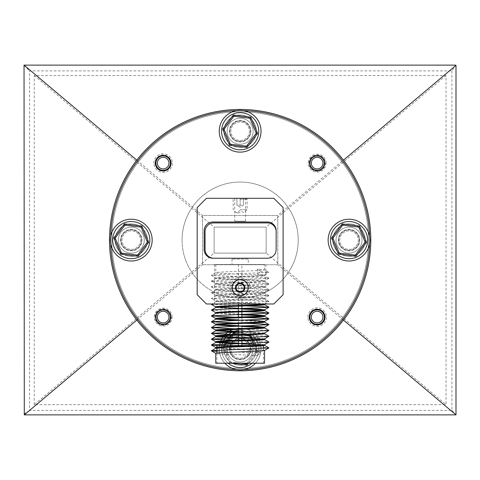 <?xml version="1.0" encoding="UTF-8"?>
<svg xmlns="http://www.w3.org/2000/svg" width="480" height="480" viewBox="0 0 480 480"><rect width="100%" height="100%" fill="white"/><g stroke="black" fill="none" stroke-linecap="round" stroke-linejoin="round"><path stroke-width="0.36" stroke-dasharray="2.4 1.8" d="M111.816 240.108A128.328 128.328 0 0 0 240.144 368.436A128.328 128.328 0 0 0 368.472 240.108A128.328 128.328 0 0 1 240.144 368.436A128.328 128.328 0 0 1 111.816 240.108A128.328 128.328 0 0 1 240.144 111.78A128.328 128.328 0 0 1 368.472 240.108A128.328 128.328 0 0 0 240.144 111.78A128.328 128.328 0 0 0 111.816 240.108M370.794 240.108A130.65 130.65 0 0 1 240.144 370.758A130.65 130.65 0 0 1 109.494 240.108A130.65 130.65 0 0 0 240.144 370.758A130.65 130.65 0 0 0 370.794 240.108A130.65 130.65 0 0 0 240.144 109.458A130.65 130.65 0 0 0 109.494 240.108A130.65 130.65 0 0 1 240.144 109.458A130.65 130.65 0 0 1 370.794 240.108M256.404 131.232A16.26 16.26 0 0 0 240.144 114.972A16.26 16.26 0 0 0 223.884 131.232A16.26 16.26 0 0 0 240.144 147.492A16.26 16.26 0 0 0 256.404 131.232A16.26 16.26 0 0 0 240.144 114.972A16.26 16.26 0 0 0 223.884 131.232A16.26 16.26 0 0 0 240.144 147.492A16.26 16.26 0 0 0 256.404 131.232M147.528 240.108A16.26 16.26 0 0 0 131.268 223.848A16.26 16.26 0 0 0 115.008 240.108A16.26 16.26 0 0 0 131.268 256.368A16.26 16.26 0 0 0 147.528 240.108A16.26 16.26 0 0 0 131.268 223.848A16.26 16.26 0 0 0 115.008 240.108A16.26 16.26 0 0 0 131.268 256.368A16.26 16.26 0 0 0 147.528 240.108M365.28 240.108A16.26 16.26 0 0 0 349.02 223.848A16.26 16.26 0 0 0 332.76 240.108A16.26 16.26 0 0 0 349.02 256.368A16.26 16.26 0 0 0 365.28 240.108A16.26 16.26 0 0 0 349.02 223.848A16.26 16.26 0 0 0 332.76 240.108A16.26 16.26 0 0 0 349.02 256.368A16.26 16.26 0 0 0 365.28 240.108M256.404 348.984A16.26 16.26 0 0 0 240.144 332.724A16.26 16.26 0 0 0 223.884 348.984A16.26 16.26 0 0 0 240.144 365.244A16.26 16.26 0 0 0 256.404 348.984A16.26 16.26 0 0 0 240.144 332.724A16.26 16.26 0 0 0 223.884 348.984A16.26 16.26 0 0 0 240.144 365.244A16.26 16.26 0 0 0 256.404 348.984M172.098 317.094A8.94 8.94 0 0 0 163.158 308.154A8.94 8.94 0 0 0 154.218 317.094A8.94 8.94 0 0 0 163.158 326.04A8.94 8.94 0 0 0 172.098 317.094M170.94 317.094A7.782 7.782 0 0 0 163.158 309.312A7.782 7.782 0 0 0 155.376 317.094A7.782 7.782 0 0 0 163.158 324.876A7.782 7.782 0 0 0 170.94 317.094A7.782 7.782 0 0 0 163.158 309.312A7.782 7.782 0 0 0 155.376 317.094A7.782 7.782 0 0 0 163.158 324.876A7.782 7.782 0 0 0 170.94 317.094M326.076 163.122A8.94 8.94 0 0 0 317.13 154.182A8.94 8.94 0 0 0 308.19 163.122A8.94 8.94 0 0 0 317.13 172.062A8.94 8.94 0 0 0 326.076 163.122M324.912 163.122A7.782 7.782 0 0 0 317.13 155.34A7.782 7.782 0 0 0 309.348 163.122A7.782 7.782 0 0 0 317.13 170.904A7.782 7.782 0 0 0 324.912 163.122A7.782 7.782 0 0 0 317.13 155.34A7.782 7.782 0 0 0 309.348 163.122A7.782 7.782 0 0 0 317.13 170.904A7.782 7.782 0 0 0 324.912 163.122M325.26 317.094A8.13 8.13 0 0 0 317.13 308.964A8.13 8.13 0 0 0 309 317.094A8.13 8.13 0 0 0 317.13 325.224A8.13 8.13 0 0 0 325.26 317.094M324.276 317.094A7.14 7.14 0 0 0 317.13 309.954A7.14 7.14 0 0 0 309.99 317.094A7.14 7.14 0 0 0 317.13 324.24A7.14 7.14 0 0 0 324.276 317.094A7.14 7.14 0 0 0 317.13 309.954A7.14 7.14 0 0 0 309.99 317.094A7.14 7.14 0 0 0 317.13 324.24A7.14 7.14 0 0 0 324.276 317.094M171.288 163.122A8.13 8.13 0 0 0 163.158 154.992A8.13 8.13 0 0 0 155.028 163.122A8.13 8.13 0 0 0 163.158 171.252A8.13 8.13 0 0 0 171.288 163.122M170.298 163.122A7.14 7.14 0 0 0 163.158 155.982A7.14 7.14 0 0 0 156.018 163.122A7.14 7.14 0 0 0 163.158 170.262A7.14 7.14 0 0 0 170.298 163.122A7.14 7.14 0 0 0 163.158 155.982A7.14 7.14 0 0 0 156.018 163.122A7.14 7.14 0 0 0 163.158 170.262A7.14 7.14 0 0 0 170.298 163.122M182.076 240.108A58.068 58.068 0 0 0 240.144 298.176A58.068 58.068 0 0 0 298.212 240.108A58.068 58.068 0 0 0 240.144 182.04A58.068 58.068 0 0 0 182.076 240.108A58.068 58.068 0 0 0 240.144 298.176A58.068 58.068 0 0 0 298.212 240.108A58.068 58.068 0 0 0 240.144 182.04A58.068 58.068 0 0 0 182.076 240.108M229.806 348.984A10.338 10.338 0 0 1 240.144 338.646A10.338 10.338 0 0 1 250.482 348.984A10.338 10.338 0 0 0 240.144 338.646A10.338 10.338 0 0 0 229.806 348.984A10.338 10.338 0 0 0 240.144 359.322A10.338 10.338 0 0 0 250.482 348.984A10.338 10.338 0 0 1 240.144 359.322A10.338 10.338 0 0 1 229.806 348.984A10.338 10.338 0 0 0 240.144 359.322A10.338 10.338 0 0 0 250.482 348.984A10.338 10.338 0 0 0 240.144 338.646A10.338 10.338 0 0 0 229.806 348.984A10.338 10.338 0 0 0 240.144 359.322A10.338 10.338 0 0 0 250.482 348.984A10.338 10.338 0 0 0 240.144 338.646A10.338 10.338 0 0 0 229.806 348.984M338.682 240.108A10.338 10.338 0 0 1 349.02 229.77A10.338 10.338 0 0 1 359.358 240.108A10.338 10.338 0 0 0 349.02 229.77A10.338 10.338 0 0 0 338.682 240.108A10.338 10.338 0 0 0 349.02 250.446A10.338 10.338 0 0 0 359.358 240.108A10.338 10.338 0 0 1 349.02 250.446A10.338 10.338 0 0 1 338.682 240.108A10.338 10.338 0 0 0 349.02 250.446A10.338 10.338 0 0 0 359.358 240.108A10.338 10.338 0 0 0 349.02 229.77A10.338 10.338 0 0 0 338.682 240.108A10.338 10.338 0 0 0 349.02 250.446A10.338 10.338 0 0 0 359.358 240.108A10.338 10.338 0 0 0 349.02 229.77A10.338 10.338 0 0 0 338.682 240.108M120.93 240.108A10.338 10.338 0 0 1 131.268 229.77A10.338 10.338 0 0 1 141.606 240.108A10.338 10.338 0 0 0 131.268 229.77A10.338 10.338 0 0 0 120.93 240.108A10.338 10.338 0 0 0 131.268 250.446A10.338 10.338 0 0 0 141.606 240.108A10.338 10.338 0 0 1 131.268 250.446A10.338 10.338 0 0 1 120.93 240.108A10.338 10.338 0 0 0 131.268 250.446A10.338 10.338 0 0 0 141.606 240.108A10.338 10.338 0 0 0 131.268 229.77A10.338 10.338 0 0 0 120.93 240.108A10.338 10.338 0 0 0 131.268 250.446A10.338 10.338 0 0 0 141.606 240.108A10.338 10.338 0 0 0 131.268 229.77A10.338 10.338 0 0 0 120.93 240.108M229.806 131.232A10.338 10.338 0 0 1 240.144 120.9A10.338 10.338 0 0 1 250.482 131.232A10.338 10.338 0 0 0 240.144 120.9A10.338 10.338 0 0 0 229.806 131.232A10.338 10.338 0 0 0 240.144 141.57A10.338 10.338 0 0 0 250.482 131.232A10.338 10.338 0 0 1 240.144 141.57A10.338 10.338 0 0 1 229.806 131.232A10.338 10.338 0 0 0 240.144 141.57A10.338 10.338 0 0 0 250.482 131.232A10.338 10.338 0 0 0 240.144 120.9A10.338 10.338 0 0 0 229.806 131.232A10.338 10.338 0 0 0 240.144 141.57A10.338 10.338 0 0 0 250.482 131.232A10.338 10.338 0 0 0 240.144 120.9A10.338 10.338 0 0 0 229.806 131.232M277.77 215.49L277.77 264.732L202.518 264.732L202.518 215.49L277.77 215.49L277.77 264.732L202.518 264.732L202.518 215.49L277.77 215.49L343.464 160.146M266.16 253.116L266.16 227.1L214.128 227.1L214.128 253.116L266.16 253.116L214.128 253.116L214.128 227.1L266.16 227.1L266.16 253.116L214.128 253.116L214.128 227.1L266.16 227.1L266.16 253.116L214.128 253.116L214.128 227.1L266.16 227.1L266.16 253.116L266.16 227.1L214.128 227.1L214.128 253.116L266.16 253.116L446.052 404.67L34.236 404.67L214.128 253.116M451.902 70.902L451.902 410.388L29.592 410.388L29.592 70.902L451.902 70.902L455.4 65.13M34.236 404.67L34.236 75.546L446.052 75.546L446.052 404.67M136.824 320.076L202.518 264.732M343.464 320.076L277.77 264.732M136.824 160.146L202.518 215.49M34.236 75.546L214.128 227.1M446.052 75.546L266.16 227.1M24 65.31L29.592 70.902M451.902 410.388L456 414.834M24 414.066L29.592 410.388M168.966 163.122A5.808 5.808 0 0 1 163.158 168.93A5.808 5.808 0 0 1 157.35 163.122A5.808 5.808 0 0 1 163.158 157.314A5.808 5.808 0 0 1 168.966 163.122M155.898 163.122A7.26 7.26 0 0 0 163.158 170.382A7.26 7.26 0 0 0 170.418 163.122A7.26 7.26 0 0 0 163.158 155.862A7.26 7.26 0 0 0 155.898 163.122M322.938 317.094A5.808 5.808 0 0 1 317.13 322.902A5.808 5.808 0 0 1 311.322 317.094A5.808 5.808 0 0 1 317.13 311.286A5.808 5.808 0 0 1 322.938 317.094M309.87 317.094A7.26 7.26 0 0 0 317.13 324.354A7.26 7.26 0 0 0 324.39 317.094A7.26 7.26 0 0 0 317.13 309.84A7.26 7.26 0 0 0 309.87 317.094M234.744 221.154L245.544 221.154L234.744 221.154L234.744 198.3L245.544 198.3L234.744 198.3M245.544 221.154L245.544 198.3M243.72 110.67A129.492 129.492 0 0 0 240.144 110.622A129.492 129.492 0 0 1 369.636 240.108A129.492 129.492 0 0 1 240.144 369.6A129.492 129.492 0 0 0 243.228 369.564M369.6 243.072A129.492 129.492 0 0 0 369.576 236.322M240.144 370.758A130.65 130.65 0 0 0 370.794 240.108A130.65 130.65 0 0 0 240.144 109.458A130.65 130.65 0 0 0 109.494 240.108A130.65 130.65 0 0 0 240.144 370.758M240.144 303.984L214.476 303.984L240.144 303.984M240.144 295.854C235.206 295.38 232.494 292.668 232.014 287.724C232.494 282.78 235.206 280.068 240.144 279.594C245.088 280.08 247.8 282.786 248.274 287.724C247.794 292.662 245.088 295.374 240.144 295.854M240.144 264.498L214.476 264.498L240.144 264.498M349.02 256.368A16.26 16.26 0 0 1 332.76 240.108A16.26 16.26 0 0 1 349.02 223.848A16.26 16.26 0 0 1 365.28 240.108A16.26 16.26 0 0 1 349.02 256.368A16.26 16.26 0 0 1 332.76 240.108A16.26 16.26 0 0 1 349.02 223.848A16.26 16.26 0 0 1 365.28 240.108A16.26 16.26 0 0 1 349.02 256.368M240.144 147.492A16.26 16.26 0 0 1 223.884 131.232A16.26 16.26 0 0 1 240.144 114.972A16.26 16.26 0 0 1 256.404 131.232A16.26 16.26 0 0 1 240.144 147.492A16.26 16.26 0 0 1 223.884 131.232A16.26 16.26 0 0 1 240.144 114.972A16.26 16.26 0 0 1 256.404 131.232A16.26 16.26 0 0 1 240.144 147.492M131.268 256.368A16.26 16.26 0 0 1 115.008 240.108A16.26 16.26 0 0 1 131.268 223.848A16.26 16.26 0 0 1 147.528 240.108A16.26 16.26 0 0 1 131.268 256.368A16.26 16.26 0 0 1 115.008 240.108A16.26 16.26 0 0 1 131.268 223.848A16.26 16.26 0 0 1 147.528 240.108A16.26 16.26 0 0 1 131.268 256.368M240.144 365.244A16.26 16.26 0 0 1 223.884 348.984A16.26 16.26 0 0 1 240.144 332.724A16.26 16.26 0 0 1 256.404 348.984A16.26 16.26 0 0 1 240.144 365.244A16.26 16.26 0 0 1 223.884 348.984A16.26 16.26 0 0 1 240.144 332.724A16.26 16.26 0 0 1 256.404 348.984A16.26 16.26 0 0 1 240.144 365.244M309 163.122A8.13 8.13 0 0 1 317.13 154.992A8.13 8.13 0 0 1 325.26 163.122A8.13 8.13 0 0 1 317.13 171.252A8.13 8.13 0 0 1 309 163.122M309.99 163.122A7.14 7.14 0 0 1 317.13 155.982A7.14 7.14 0 0 1 324.276 163.122A7.14 7.14 0 0 1 317.13 170.262A7.14 7.14 0 0 1 309.99 163.122M155.028 317.094A8.13 8.13 0 0 1 163.158 308.964A8.13 8.13 0 0 1 171.288 317.094A8.13 8.13 0 0 1 163.158 325.224A8.13 8.13 0 0 1 155.028 317.094M156.018 317.094A7.14 7.14 0 0 1 163.158 309.954A7.14 7.14 0 0 1 170.298 317.094A7.14 7.14 0 0 1 163.158 324.24A7.14 7.14 0 0 1 156.018 317.094M307.842 317.094A9.288 9.288 0 0 1 317.13 307.806A9.288 9.288 0 0 1 326.424 317.094A9.288 9.288 0 0 1 317.13 326.388A9.288 9.288 0 0 1 307.842 317.094M309.348 317.094A7.782 7.782 0 0 1 317.13 309.312A7.782 7.782 0 0 1 324.912 317.094A7.782 7.782 0 0 1 317.13 324.876A7.782 7.782 0 0 1 309.348 317.094M153.864 163.122A9.288 9.288 0 0 1 163.158 153.834A9.288 9.288 0 0 1 172.446 163.122A9.288 9.288 0 0 1 163.158 172.41A9.288 9.288 0 0 1 153.864 163.122M155.376 163.122A7.782 7.782 0 0 1 163.158 155.34A7.782 7.782 0 0 1 170.94 163.122A7.782 7.782 0 0 1 163.158 170.904A7.782 7.782 0 0 1 155.376 163.122M240.144 298.176A58.068 58.068 0 0 0 298.212 240.108A58.068 58.068 0 0 0 240.144 182.04A58.068 58.068 0 0 0 182.076 240.108A58.068 58.068 0 0 0 240.144 298.176A58.068 58.068 0 0 0 298.212 240.108A58.068 58.068 0 0 0 240.144 182.04A58.068 58.068 0 0 0 182.076 240.108A58.068 58.068 0 0 0 240.144 298.176M248.274 259.062L232.014 259.062L248.274 259.062L248.274 264.498L232.014 264.498L248.274 264.498M232.014 259.062L232.014 264.498M236.568 369.552A129.492 129.492 0 0 0 240.144 369.6A129.492 129.492 0 0 1 110.652 240.108A129.492 129.492 0 0 1 240.144 110.622A129.492 129.492 0 0 0 237.06 110.658M110.712 236.322A129.492 129.492 0 0 0 110.706 236.394L110.412 238.698A20.904 20.904 0 0 0 110.376 240.756L110.574 243.066A20.904 20.904 0 0 0 110.964 245.082L111.642 247.308A20.904 20.904 0 0 0 112.44 249.198L113.568 251.226A20.904 20.904 0 0 0 114.744 252.912L116.268 254.664A20.904 20.904 0 0 0 117.768 256.068L119.622 257.466A20.904 20.904 0 0 0 121.38 258.528L123.486 259.512A20.904 20.904 0 0 0 125.424 260.178L127.686 260.706A20.904 20.904 0 0 0 129.726 260.958L132.048 261A20.904 20.904 0 0 0 134.094 260.82L136.374 260.382A20.904 20.904 0 0 0 138.336 259.782L140.478 258.876A20.904 20.904 0 0 0 142.272 257.88L144.18 256.548A20.904 20.904 0 0 0 145.728 255.204L147.312 253.506A20.904 20.904 0 0 0 148.554 251.868L149.748 249.876A20.904 20.904 0 0 0 150.618 248.016L151.374 245.82A20.904 20.904 0 0 0 151.842 243.822L152.124 241.518A20.904 20.904 0 0 0 152.16 239.466L151.962 237.15A20.904 20.904 0 0 0 151.572 235.134L150.894 232.914A20.904 20.904 0 0 0 150.096 231.024L148.968 228.99A20.904 20.904 0 0 0 147.792 227.304L146.268 225.552A20.904 20.904 0 0 0 144.768 224.148L142.914 222.75A20.904 20.904 0 0 0 141.156 221.694L139.05 220.71A20.904 20.904 0 0 0 137.112 220.038L134.85 219.516A20.904 20.904 0 0 0 132.81 219.264L130.488 219.222A20.904 20.904 0 0 0 128.442 219.396L126.162 219.84A20.904 20.904 0 0 0 124.2 220.434L122.058 221.34A20.904 20.904 0 0 0 120.264 222.336L118.356 223.668A20.904 20.904 0 0 0 116.808 225.012L115.224 226.71A20.904 20.904 0 0 0 113.988 228.348L112.788 230.34A20.904 20.904 0 0 0 111.918 232.2L111.162 234.396A20.904 20.904 0 0 0 110.694 236.394M110.688 237.144A129.492 129.492 0 0 0 110.712 243.894M273.822 198.3L206.466 198.3L197.172 207.594L197.172 294.69L206.466 303.984L273.822 303.984L283.116 294.69L283.116 207.594L273.822 198.3M213.78 258.228L267.438 258.228A8.712 8.712 0 0 0 276.144 249.516L276.144 230.7A8.712 8.712 0 0 0 267.438 221.994L212.85 221.994A8.712 8.712 0 0 0 204.144 230.7L204.144 249.516A8.712 8.712 0 0 0 212.85 258.228L267.438 258.228A8.712 8.712 0 0 0 276.144 249.516A8.712 8.712 0 0 1 267.438 258.228L213.78 258.228A8.712 8.712 0 0 1 205.074 249.516L205.074 231.63A8.712 8.712 0 0 1 213.78 222.918L267.438 222.918A8.712 8.712 0 0 1 276.144 231.63L276.144 249.516L276.144 231.63M241.77 205.266L236.892 205.266L241.77 205.266M243.396 198.804L243.396 198.3L243.396 198.804L243.9 198.3L243.396 198.3L243.396 205.266L240.144 207.222L236.892 205.266L236.892 198.3L245.718 198.3L234.57 198.3L240.144 198.3L236.892 198.3L236.892 205.266M240.144 212.82L236.31 212.82L240.144 212.82M240.144 209.682L247.11 209.682L240.144 209.682M240.144 199.278L247.11 199.278L240.144 199.278M243.396 205.266L243.396 198.3L240.144 198.3L243.9 198.3M240.144 205.266L240.144 198.3L240.144 205.266M240.144 291.558A3.834 3.834 0 0 0 243.978 287.724A3.834 3.834 0 0 0 240.144 283.89A3.834 3.834 0 0 0 236.31 287.724A3.834 3.834 0 0 0 240.144 291.558M240.144 277.734A9.99 9.99 0 0 0 230.154 287.724A9.99 9.99 0 0 0 240.144 297.714A9.99 9.99 0 0 0 250.134 287.724A9.99 9.99 0 0 0 240.144 277.734A9.99 9.99 0 0 0 230.154 287.724A9.99 9.99 0 0 0 240.144 297.714A9.99 9.99 0 0 0 250.134 287.724A9.99 9.99 0 0 0 240.144 277.734M263.37 345.558L252.876 345.558L263.37 345.588M263.37 348.438L263.37 363.21L216.918 363.21L263.37 363.21M216.918 347.22L216.918 347.922M216.918 353.028L216.918 363.21M238.404 345.558L241.884 345.558M245.052 343.338L257.388 343.878L264.48 344.676M264.534 264.498L215.754 264.498L264.534 264.498L264.48 269.76L268.914 272.43L219.768 274.548L211.374 275.334L260.52 277.452L268.914 278.238L219.768 280.356L211.374 281.142L260.52 283.26L268.914 284.046L219.768 286.164L211.374 286.95L260.52 289.068L268.914 289.854L219.768 291.972L211.374 292.752L260.52 294.87L268.914 295.656L219.768 297.774L211.374 298.56L260.52 300.678L268.914 301.464L213.066 303.984M215.754 264.498L215.814 272.664L211.38 275.232M268.908 278.136L264.534 275.634L264.534 274.932C266.184 275.88 214.392 276.846 215.754 277.836L215.754 278.538C214.392 277.548 266.184 276.576 264.534 275.634C265.896 274.644 214.104 273.672 215.754 272.73C214.392 271.74 266.184 270.774 264.534 269.826L257.388 269.094L257.388 274.2L264.48 274.992L268.914 272.43M211.374 275.334L215.754 277.836C214.104 278.784 265.896 279.75 264.534 280.74C266.184 281.688 214.392 282.654 215.754 283.644L215.754 284.34C214.392 283.35 266.184 282.384 264.534 281.436C265.896 280.452 214.104 279.48 215.754 278.538L211.38 281.034M268.908 283.938L264.534 281.436L264.48 280.8L268.914 278.238M211.374 281.142L215.754 283.644C214.104 284.592 265.896 285.558 264.534 286.548C266.184 287.496 214.392 288.462 215.754 289.452L215.754 290.148C214.392 289.158 266.184 288.192 264.534 287.244C265.896 286.254 214.104 285.288 215.754 284.34L211.38 286.842M268.908 289.746L264.534 287.244L264.48 286.608L268.914 284.046M211.374 286.95L215.754 289.452C214.104 290.4 265.896 291.366 264.534 292.356C266.184 293.298 214.392 294.27 215.754 295.26L215.754 295.956C214.392 294.966 266.184 294 264.534 293.052C265.896 292.062 214.104 291.096 215.754 290.148L211.38 292.65M268.908 295.554L264.534 293.052L264.48 292.416L268.914 289.854M211.374 292.752L215.754 295.26C214.104 296.202 265.896 297.174 264.534 298.164C266.184 299.106 214.392 300.072 215.754 301.062L215.754 301.764C214.392 300.774 266.184 299.802 264.534 298.86C265.896 297.87 214.104 296.904 215.754 295.956L211.38 298.458M268.908 301.362L264.534 298.86L264.48 298.224L268.914 295.656M258.396 303.984L215.814 301.698L211.38 304.266M264.534 303.966L264.534 303.966C265.896 302.976 214.104 302.01 215.754 301.062L211.374 298.56M245.052 337.53L257.388 338.076L264.48 338.868M264.534 304.668L262.806 304.302M215.754 306.87L217.482 307.206M238.404 308.238L241.884 308.376M264.534 310.47L262.806 310.11M241.884 309.072L238.404 308.94M235.194 308.82L215.754 307.572M215.754 312.678L245.052 314.304M264.534 316.278L262.806 315.918M241.884 314.88L238.404 314.742M235.194 314.628L215.754 313.374M215.754 318.486L217.482 318.822M238.404 319.854L241.884 319.986M264.534 322.086L257.388 321.354L235.194 320.43M215.754 324.294L217.482 324.624M238.404 325.662L241.884 325.794M264.534 327.894L262.806 327.528M241.884 326.49L238.404 326.358M215.754 330.096L217.482 330.432M238.404 331.464L241.884 331.602M245.052 331.728L264.534 333M264.534 333.702L257.388 332.964L235.194 332.046M215.754 335.904L217.482 336.24M238.404 337.272L241.884 337.41M264.534 339.504L262.806 339.144M241.884 338.106L238.404 337.974M215.754 341.712L217.482 342.048M238.404 343.08L241.884 343.212M264.534 345.312L262.806 344.952M241.884 343.914L238.404 343.776M241.884 264.498L238.404 264.498L241.884 264.498L241.884 303.984M241.884 305.334L241.884 306.036M241.884 311.142L241.884 311.838M241.884 316.95L241.884 329.262M241.884 334.368L241.884 335.07M241.884 340.176L241.884 340.872M238.404 264.498L238.404 303.984M238.404 305.472L238.404 306.168M238.404 311.274L238.404 311.976M238.404 317.082L238.404 323.586M238.404 326.13L238.404 329.394M238.404 334.506L238.404 335.202M238.404 340.308L238.404 341.01M264.534 350.424C265.896 349.434 214.104 348.462 215.754 347.52L215.754 347.55M264.534 363.21L215.754 363.21M257.388 355.494L260.52 352.938L257.388 350.388L257.388 355.494C243.402 354.78 214.512 354.018 215.754 353.328L215.754 353.358M257.388 350.388L216.918 348.492M257.388 269.094L260.52 271.644L257.388 274.2M260.52 271.644L268.908 272.328M211.374 304.368L245.094 305.916M211.374 310.176L245.094 311.724M235.236 317.208L245.094 317.532M235.236 323.016L245.094 323.334M235.236 328.824L268.908 330.396M235.236 334.632L268.908 336.198M235.236 340.434L268.908 342.006M217.356 345.558L260.52 347.13L268.908 347.814M216.918 351.342L260.52 352.938M322.938 163.122A5.808 5.808 0 0 1 317.13 168.93A5.808 5.808 0 0 1 311.322 163.122A5.808 5.808 0 0 1 317.13 157.314A5.808 5.808 0 0 1 322.938 163.122M309.87 163.122A7.26 7.26 0 0 0 317.13 170.382A7.26 7.26 0 0 0 324.39 163.122A7.26 7.26 0 0 1 317.13 170.382A7.26 7.26 0 0 1 309.87 163.122A7.26 7.26 0 0 1 317.13 155.862A7.26 7.26 0 0 1 324.39 163.122A7.26 7.26 0 0 0 317.13 155.862A7.26 7.26 0 0 0 309.87 163.122M168.966 317.094A5.808 5.808 0 0 1 163.158 322.902A5.808 5.808 0 0 1 157.35 317.094A5.808 5.808 0 0 1 163.158 311.286A5.808 5.808 0 0 1 168.966 317.094M155.898 317.094A7.26 7.26 0 0 0 163.158 324.354A7.26 7.26 0 0 0 170.418 317.094A7.26 7.26 0 0 1 163.158 324.354A7.26 7.26 0 0 1 155.898 317.094A7.26 7.26 0 0 1 163.158 309.84A7.26 7.26 0 0 1 170.418 317.094A7.26 7.26 0 0 0 163.158 309.84A7.26 7.26 0 0 0 155.898 317.094M241.686 328.14A20.904 20.904 0 0 1 242.706 328.236A20.904 20.904 0 0 0 241.686 328.14L241.686 328.14M239.364 328.176L241.686 328.224L239.364 328.176M237.318 328.272A20.904 20.904 0 0 1 239.364 328.098A20.904 20.904 0 0 0 237.318 328.272L237.318 328.272M235.056 328.794L237.336 328.356L235.056 328.794M232.536 329.634L233.076 329.31A20.904 20.904 0 0 1 234.684 328.806M223.908 335.82A20.904 20.904 0 0 1 224.1 335.586L224.682 335.088M220.632 341.796L220.038 343.272A20.904 20.904 0 0 0 219.57 345.27L219.372 347.586L219.654 345.282M219.288 347.574L219.288 347.574A20.904 20.904 0 0 0 219.252 349.632A20.904 20.904 0 0 1 219.288 347.574M219.336 349.62L219.534 351.936L219.336 349.62M219.45 351.942L219.45 351.942A20.904 20.904 0 0 0 219.84 353.958A20.904 20.904 0 0 1 219.45 351.942M219.918 353.934L220.596 356.16L219.918 353.934M220.518 356.184L220.518 356.184A20.904 20.904 0 0 0 221.316 358.074A20.904 20.904 0 0 1 220.518 356.184M221.394 358.032L222.516 360.066L221.394 358.032M222.444 360.102L222.444 360.102A20.904 20.904 0 0 0 223.62 361.788A20.904 20.904 0 0 1 222.444 360.102M223.68 361.734L225.204 363.486L223.68 361.734M237.864 367.428A18.582 18.582 0 0 1 221.706 346.704A18.582 18.582 0 0 1 242.424 330.546A18.582 18.582 0 0 1 258.588 351.264A18.582 18.582 0 0 1 237.864 367.428M225.204 363.486L225.144 363.54A20.904 20.904 0 0 0 226.644 364.944L228.498 366.342A20.904 20.904 0 0 0 230.256 367.404L232.362 368.388A20.904 20.904 0 0 0 234.3 369.054L236.562 369.582A20.904 20.904 0 0 0 238.602 369.834L240.924 369.876A20.904 20.904 0 0 0 242.97 369.696L245.25 369.258A20.904 20.904 0 0 0 247.212 368.658L249.354 367.752A20.904 20.904 0 0 0 251.148 366.756L253.056 365.424A20.904 20.904 0 0 0 254.604 364.08L256.188 362.382A20.904 20.904 0 0 0 257.43 360.744L258.624 358.752A20.904 20.904 0 0 0 259.494 356.892L260.25 354.696A20.904 20.904 0 0 0 260.718 352.698L261 350.394A20.904 20.904 0 0 0 261.036 348.342L260.838 346.026A20.904 20.904 0 0 0 260.448 344.01L259.77 341.79A20.904 20.904 0 0 0 258.972 339.894L257.844 337.866A20.904 20.904 0 0 0 256.668 336.18L255.144 334.428A20.904 20.904 0 0 0 253.644 333.024L251.79 331.626A20.904 20.904 0 0 0 250.032 330.57L247.926 329.586A20.904 20.904 0 0 0 245.988 328.914L243.726 328.392A20.904 20.904 0 0 0 242.706 328.236A20.904 20.904 0 0 1 243.726 328.392L245.988 328.914A20.904 20.904 0 0 1 246.564 329.088A20.904 20.904 0 0 0 245.988 328.914M235.038 328.716A20.904 20.904 0 0 0 233.076 329.31L230.934 330.216A20.904 20.904 0 0 0 229.14 331.212L227.232 332.544A20.904 20.904 0 0 0 225.684 333.888L224.1 335.586A20.904 20.904 0 0 0 222.864 337.224L221.664 339.216A20.904 20.904 0 0 0 220.794 341.076M241.458 338.382A10.686 10.686 0 0 0 229.542 347.676A10.686 10.686 0 0 0 238.836 359.586A10.686 10.686 0 0 0 250.746 350.298A10.686 10.686 0 0 0 241.458 338.382M238.548 361.896A13.008 13.008 0 0 1 227.238 347.388A13.008 13.008 0 0 1 241.74 336.078A13.008 13.008 0 0 1 253.056 350.58A13.008 13.008 0 0 1 238.548 361.896A13.008 13.008 0 0 1 227.238 347.388A13.008 13.008 0 0 1 241.74 336.078A13.008 13.008 0 0 1 253.056 350.58A13.008 13.008 0 0 1 238.548 361.896M239.004 358.206A9.288 9.288 0 0 1 230.922 347.844A9.288 9.288 0 0 1 241.284 339.762A9.288 9.288 0 0 1 249.366 350.124A9.288 9.288 0 0 1 239.004 358.206A9.288 9.288 0 0 1 230.922 347.844A9.288 9.288 0 0 1 241.284 339.762A9.288 9.288 0 0 1 249.366 350.124A9.288 9.288 0 0 1 239.004 358.206M247.926 329.586A20.904 20.904 0 0 0 246.906 329.202A20.904 20.904 0 0 1 247.926 329.586L250.032 330.57A20.904 20.904 0 0 1 251.79 331.626L253.644 333.024A20.904 20.904 0 0 1 255.144 334.428L256.668 336.18A20.904 20.904 0 0 1 257.844 337.866L258.972 339.894A20.904 20.904 0 0 1 259.77 341.79L260.448 344.01A20.904 20.904 0 0 1 260.838 346.026L261.036 348.342A20.904 20.904 0 0 1 261 350.394L260.718 352.698A20.904 20.904 0 0 1 260.25 354.696L259.494 356.892A20.904 20.904 0 0 1 258.624 358.752L257.43 360.744A20.904 20.904 0 0 1 256.188 362.382L255.3 363.21M233.28 334.71L232.734 335.43M228.75 340.71L228.204 341.43M225.09 345.558L224.01 346.992L230.346 361.962L240.456 363.21M247.05 363.21L256.278 350.982L249.942 336.006L233.802 334.014L224.01 346.992L230.346 361.962L246.486 363.954L256.278 350.982L253.962 345.51M242.232 335.052L237.924 334.524M251.838 340.494L251.55 339.81M224.01 346.992L222.678 346.824L223.632 345.558M253.338 341.046L257.61 351.144L256.278 350.982M230.346 361.962L229.542 363.03L222.678 346.824M346.74 258.552A18.582 18.582 0 0 1 330.582 237.828A18.582 18.582 0 0 1 351.3 221.67A18.582 18.582 0 0 1 367.464 242.388A18.582 18.582 0 0 1 346.74 258.552M345.438 260.706A20.904 20.904 0 0 0 347.478 260.958L349.8 261A20.904 20.904 0 0 0 351.846 260.82L354.126 260.382A20.904 20.904 0 0 0 356.088 259.782L358.23 258.876A20.904 20.904 0 0 0 360.024 257.88L361.932 256.548A20.904 20.904 0 0 0 363.48 255.204L365.064 253.506A20.904 20.904 0 0 0 366.306 251.868L367.5 249.876A20.904 20.904 0 0 0 368.37 248.016L369.126 245.82A20.904 20.904 0 0 0 369.594 243.822L369.876 241.518A20.904 20.904 0 0 0 369.912 239.466L369.714 237.15A20.904 20.904 0 0 0 369.324 235.134L368.646 232.914A20.904 20.904 0 0 0 367.848 231.024L366.72 228.99A20.904 20.904 0 0 0 365.544 227.304L364.02 225.552A20.904 20.904 0 0 0 362.52 224.148L360.666 222.75A20.904 20.904 0 0 0 358.908 221.694L356.802 220.71A20.904 20.904 0 0 0 354.864 220.038L352.602 219.516A20.904 20.904 0 0 0 350.562 219.264L348.24 219.222A20.904 20.904 0 0 0 346.194 219.396L343.914 219.84A20.904 20.904 0 0 0 341.952 220.434L339.81 221.34A20.904 20.904 0 0 0 338.016 222.336L336.108 223.668A20.904 20.904 0 0 0 334.56 225.012L332.976 226.71A20.904 20.904 0 0 0 331.74 228.348L330.54 230.34A20.904 20.904 0 0 0 329.67 232.2L328.914 234.396A20.904 20.904 0 0 0 328.446 236.394L328.164 238.698A20.904 20.904 0 0 0 328.128 240.756L328.326 243.066A20.904 20.904 0 0 0 328.716 245.082L329.394 247.308A20.904 20.904 0 0 0 330.192 249.198L331.32 251.226A20.904 20.904 0 0 0 332.496 252.912L334.02 254.664A20.904 20.904 0 0 0 335.52 256.068L337.374 257.466A20.904 20.904 0 0 0 339.132 258.528L341.238 259.512A20.904 20.904 0 0 0 343.176 260.178L345.438 260.706M350.328 229.506A10.686 10.686 0 0 0 338.418 238.8A10.686 10.686 0 0 0 347.712 250.71A10.686 10.686 0 0 0 359.622 241.422A10.686 10.686 0 0 0 350.328 229.506M347.424 253.02A13.008 13.008 0 0 1 336.114 238.512A13.008 13.008 0 0 1 350.616 227.202A13.008 13.008 0 0 1 361.926 241.704A13.008 13.008 0 0 1 347.424 253.02A13.008 13.008 0 0 1 336.114 238.512A13.008 13.008 0 0 1 350.616 227.202A13.008 13.008 0 0 1 361.926 241.704A13.008 13.008 0 0 1 347.424 253.02M347.88 249.33A9.288 9.288 0 0 1 339.798 238.968A9.288 9.288 0 0 1 350.16 230.886A9.288 9.288 0 0 1 358.242 241.248A9.288 9.288 0 0 1 347.88 249.33A9.288 9.288 0 0 1 339.798 238.968A9.288 9.288 0 0 1 350.16 230.886A9.288 9.288 0 0 1 358.242 241.248A9.288 9.288 0 0 1 347.88 249.33M342.678 225.138L332.886 238.116L339.222 253.086L355.362 255.078L365.154 242.106L358.818 227.13L342.678 225.138M237.864 149.676A18.582 18.582 0 0 1 221.706 128.952A18.582 18.582 0 0 1 242.424 112.794A18.582 18.582 0 0 1 258.588 133.512A18.582 18.582 0 0 1 237.864 149.676M236.562 151.83A20.904 20.904 0 0 0 238.602 152.082L240.924 152.124A20.904 20.904 0 0 0 242.97 151.944L245.25 151.506A20.904 20.904 0 0 0 247.212 150.906L249.354 150A20.904 20.904 0 0 0 251.148 149.004L253.056 147.672A20.904 20.904 0 0 0 254.604 146.328L256.188 144.63A20.904 20.904 0 0 0 257.43 142.992L258.624 141A20.904 20.904 0 0 0 259.494 139.14L260.25 136.944A20.904 20.904 0 0 0 260.718 134.946L261 132.642A20.904 20.904 0 0 0 261.036 130.59L260.838 128.274A20.904 20.904 0 0 0 260.448 126.258L259.77 124.038A20.904 20.904 0 0 0 258.972 122.148L257.844 120.114A20.904 20.904 0 0 0 256.668 118.428L255.144 116.676A20.904 20.904 0 0 0 253.644 115.272L251.79 113.874A20.904 20.904 0 0 0 250.032 112.818L247.926 111.834A20.904 20.904 0 0 0 245.988 111.162L243.726 110.64A20.904 20.904 0 0 0 241.686 110.388L239.364 110.346A20.904 20.904 0 0 0 237.318 110.52L235.038 110.964A20.904 20.904 0 0 0 233.076 111.558L230.934 112.464A20.904 20.904 0 0 0 229.14 113.46L227.232 114.792A20.904 20.904 0 0 0 225.684 116.136L224.1 117.834A20.904 20.904 0 0 0 222.864 119.472L221.664 121.464A20.904 20.904 0 0 0 220.794 123.324L220.038 125.52A20.904 20.904 0 0 0 219.57 127.518L219.288 129.822A20.904 20.904 0 0 0 219.252 131.88L219.45 134.19A20.904 20.904 0 0 0 219.84 136.206L220.518 138.432A20.904 20.904 0 0 0 221.316 140.322L222.444 142.356A20.904 20.904 0 0 0 223.62 144.036L225.144 145.788A20.904 20.904 0 0 0 226.644 147.192L228.498 148.59A20.904 20.904 0 0 0 230.256 149.652L232.362 150.636A20.904 20.904 0 0 0 234.3 151.302L236.562 151.83M241.458 120.63A10.686 10.686 0 0 0 229.542 129.924A10.686 10.686 0 0 0 238.836 141.834A10.686 10.686 0 0 0 250.746 132.546A10.686 10.686 0 0 0 241.458 120.63M238.548 144.144A13.008 13.008 0 0 1 227.238 129.636A13.008 13.008 0 0 1 241.74 118.326A13.008 13.008 0 0 1 253.056 132.828A13.008 13.008 0 0 1 238.548 144.144A13.008 13.008 0 0 1 227.238 129.636A13.008 13.008 0 0 1 241.74 118.326A13.008 13.008 0 0 1 253.056 132.828A13.008 13.008 0 0 1 238.548 144.144M239.004 140.454A9.288 9.288 0 0 1 230.922 130.092A9.288 9.288 0 0 1 241.284 122.01A9.288 9.288 0 0 1 249.366 132.372A9.288 9.288 0 0 1 239.004 140.454A9.288 9.288 0 0 1 230.922 130.092A9.288 9.288 0 0 1 241.284 122.01A9.288 9.288 0 0 1 249.366 132.372A9.288 9.288 0 0 1 239.004 140.454M233.802 116.262L224.01 129.24L230.346 144.21L246.486 146.202L256.278 133.23L249.942 118.254L233.802 116.262M128.988 258.552A18.582 18.582 0 0 1 112.83 237.828A18.582 18.582 0 0 1 133.548 221.67A18.582 18.582 0 0 1 149.712 242.388A18.582 18.582 0 0 1 128.988 258.552M132.582 229.506A10.686 10.686 0 0 0 120.666 238.8A10.686 10.686 0 0 0 129.96 250.71A10.686 10.686 0 0 0 141.87 241.422A10.686 10.686 0 0 0 132.582 229.506M129.672 253.02A13.008 13.008 0 0 1 118.362 238.512A13.008 13.008 0 0 1 132.864 227.202A13.008 13.008 0 0 1 144.18 241.704A13.008 13.008 0 0 1 129.672 253.02A13.008 13.008 0 0 1 118.362 238.512A13.008 13.008 0 0 1 132.864 227.202A13.008 13.008 0 0 1 144.18 241.704A13.008 13.008 0 0 1 129.672 253.02M130.128 249.33A9.288 9.288 0 0 1 122.046 238.968A9.288 9.288 0 0 1 132.408 230.886A9.288 9.288 0 0 1 140.49 241.248A9.288 9.288 0 0 1 130.128 249.33A9.288 9.288 0 0 1 122.046 238.968A9.288 9.288 0 0 1 132.408 230.886A9.288 9.288 0 0 1 140.49 241.248A9.288 9.288 0 0 1 130.128 249.33M124.926 225.138L115.134 238.116L121.47 253.086L137.61 255.078L147.402 242.106L141.066 227.13L124.926 225.138M241.884 330.486A18.582 18.582 0 0 0 238.404 330.486M227.982 334.938A18.582 18.582 0 0 0 227.184 335.67M223.386 340.956A18.582 18.582 0 0 0 223.062 341.67M221.88 345.558A18.582 18.582 0 0 0 228.192 363.21M257.43 360.744A20.904 20.904 0 0 1 256.188 362.382M259.494 356.892A20.904 20.904 0 0 1 258.624 358.752M260.718 352.698A20.904 20.904 0 0 1 260.25 354.696M261.036 348.342A20.904 20.904 0 0 1 261 350.394M260.448 344.01A20.904 20.904 0 0 1 260.838 346.026M258.972 339.894A20.904 20.904 0 0 1 259.77 341.79M256.668 336.18A20.904 20.904 0 0 1 257.844 337.866M253.644 333.024A20.904 20.904 0 0 1 255.144 334.428M250.032 330.57A20.904 20.904 0 0 1 251.79 331.626M242.706 328.236A20.904 20.904 0 0 1 243.726 328.392M257.61 351.144L248.502 363.21M230.994 363.21L229.542 363.03M226.698 341.496L227.244 340.776M231.234 335.49L231.774 334.77M238.404 333.414L241.884 333.84M245.178 334.248L249.516 334.788M252.786 339.756L253.08 340.44M252.096 363.21A18.582 18.582 0 0 0 257.01 341.184M256.554 340.272A18.582 18.582 0 0 0 252.618 335.214M252.006 334.68A18.582 18.582 0 0 0 242.424 330.546M214.476 264.498L214.476 303.984M265.812 264.498L265.812 303.984M245.718 198.3L247.11 199.278L247.11 209.682L243.978 212.82L240.144 210.516L236.31 212.82L233.178 209.682L233.178 199.278L234.57 198.3M236.892 198.804L236.388 198.3M264.48 304.026L268.914 301.464"/><path stroke-width="0.72" d="M24.3 414.87L455.988 414.87L456 65.334L455.4 65.13L24.042 65.13L24.3 414.87L136.824 320.076M455.988 414.87L343.464 320.076M24.042 65.13L136.824 160.146M456 65.334L343.464 160.146M157.35 163.122A5.808 5.808 0 0 0 163.158 168.93A5.808 5.808 0 0 0 168.966 163.122A5.808 5.808 0 0 0 163.158 157.314A5.808 5.808 0 0 0 157.35 163.122M170.418 163.122A7.26 7.26 0 0 1 163.158 170.382A7.26 7.26 0 0 1 155.898 163.122A7.26 7.26 0 0 1 163.158 155.862A7.26 7.26 0 0 1 170.418 163.122M311.322 317.094A5.808 5.808 0 0 0 317.13 322.902A5.808 5.808 0 0 0 322.938 317.094A5.808 5.808 0 0 0 317.13 311.286A5.808 5.808 0 0 0 311.322 317.094M324.39 317.094A7.26 7.26 0 0 1 317.13 324.354A7.26 7.26 0 0 1 309.87 317.094A7.26 7.26 0 0 1 317.13 309.84A7.26 7.26 0 0 1 324.39 317.094M243.228 369.564A129.492 129.492 0 0 0 369.576 243.894M369.582 243.822A129.492 129.492 0 0 0 369.6 243.072M369.576 236.322A129.492 129.492 0 0 0 243.72 110.67M240.144 109.458A130.65 130.65 0 0 1 370.794 240.108A130.65 130.65 0 0 1 240.144 370.758A130.65 130.65 0 0 1 109.494 240.108A130.65 130.65 0 0 1 240.144 109.458M324.276 163.122A7.14 7.14 0 0 0 317.13 155.982A7.14 7.14 0 0 0 309.99 163.122A7.14 7.14 0 0 0 317.13 170.262A7.14 7.14 0 0 0 324.276 163.122M170.298 317.094A7.14 7.14 0 0 0 163.158 309.954A7.14 7.14 0 0 0 156.018 317.094A7.14 7.14 0 0 0 163.158 324.24A7.14 7.14 0 0 0 170.298 317.094M324.912 317.094A7.782 7.782 0 0 0 317.13 309.312A7.782 7.782 0 0 0 309.348 317.094A7.782 7.782 0 0 0 317.13 324.876A7.782 7.782 0 0 0 324.912 317.094M170.94 163.122A7.782 7.782 0 0 0 163.158 155.34A7.782 7.782 0 0 0 155.376 163.122A7.782 7.782 0 0 0 163.158 170.904A7.782 7.782 0 0 0 170.94 163.122M248.274 287.724A8.13 8.13 0 0 0 240.144 279.594A8.13 8.13 0 0 0 232.014 287.724A8.13 8.13 0 0 0 240.144 295.854A8.13 8.13 0 0 0 248.274 287.724M237.06 110.658A129.492 129.492 0 0 0 110.712 236.322M110.694 236.394A20.904 20.904 0 0 1 111.162 234.396L111.918 232.2A20.904 20.904 0 0 1 112.788 230.34L113.988 228.348A20.904 20.904 0 0 1 115.224 226.71L116.808 225.012A20.904 20.904 0 0 1 118.356 223.668L120.264 222.336A20.904 20.904 0 0 1 122.058 221.34L124.2 220.434A20.904 20.904 0 0 1 126.162 219.84L128.442 219.396A20.904 20.904 0 0 1 130.488 219.222L132.81 219.264A20.904 20.904 0 0 1 134.85 219.516L137.112 220.038A20.904 20.904 0 0 1 139.05 220.71L141.156 221.694A20.904 20.904 0 0 1 142.914 222.75L144.768 224.148A20.904 20.904 0 0 1 146.268 225.552L147.792 227.304A20.904 20.904 0 0 1 148.968 228.99L150.096 231.024A20.904 20.904 0 0 1 150.894 232.914L151.572 235.134A20.904 20.904 0 0 1 151.962 237.15L152.16 239.466A20.904 20.904 0 0 1 152.124 241.518L151.842 243.822A20.904 20.904 0 0 1 151.374 245.82L150.618 248.016A20.904 20.904 0 0 1 149.748 249.876L148.554 251.868A20.904 20.904 0 0 1 147.312 253.506L145.728 255.204A20.904 20.904 0 0 1 144.18 256.548L142.272 257.88A20.904 20.904 0 0 1 140.478 258.876L138.336 259.782A20.904 20.904 0 0 1 136.374 260.382L134.094 260.82A20.904 20.904 0 0 1 132.048 261L129.726 260.958A20.904 20.904 0 0 1 127.686 260.706L125.424 260.178A20.904 20.904 0 0 1 123.486 259.512L121.38 258.528A20.904 20.904 0 0 1 119.622 257.466L117.768 256.068A20.904 20.904 0 0 1 116.268 254.664L114.744 252.912A20.904 20.904 0 0 1 113.568 251.226L112.44 249.198A20.904 20.904 0 0 1 111.642 247.308L110.964 245.082A20.904 20.904 0 0 1 110.574 243.066L110.376 240.756A20.904 20.904 0 0 1 110.412 238.698L110.694 236.394A129.492 129.492 0 0 0 110.688 237.144M110.712 243.894A129.492 129.492 0 0 0 236.568 369.552M283.116 294.69L283.116 207.594L273.822 198.3L206.466 198.3L197.172 207.594L197.172 294.69L206.466 303.984L273.822 303.984L283.116 294.69M276.144 249.516L276.144 230.7A8.712 8.712 0 0 0 267.438 221.994L212.85 221.994A8.712 8.712 0 0 0 204.144 230.7L204.144 249.516A8.712 8.712 0 0 0 212.85 258.228L267.438 258.228A8.712 8.712 0 0 0 276.144 249.516M213.78 258.228A8.712 8.712 0 0 1 205.074 249.516L205.074 231.63A8.712 8.712 0 0 1 213.78 222.918L267.438 222.918A8.712 8.712 0 0 1 276.144 231.63M238.11 284.202A4.062 4.062 0 0 0 236.082 287.724L236.082 290.07L238.11 291.246A4.062 4.062 0 0 0 244.206 287.724A4.062 4.062 0 0 0 238.11 284.202L236.082 285.378A4.692 4.692 0 0 0 240.144 292.416L244.206 290.07L244.206 285.378L240.144 283.032L238.11 284.202M240.144 279.732A7.992 7.992 0 0 0 232.152 287.724A7.992 7.992 0 0 0 240.144 295.716A7.992 7.992 0 0 0 248.136 287.724A7.992 7.992 0 0 0 240.144 279.732M236.082 287.724A4.062 4.062 0 0 0 238.11 291.246L240.144 292.416A4.692 4.692 0 0 0 244.206 285.378A4.692 4.692 0 0 0 236.082 285.378L236.082 290.07L240.144 292.416L244.206 290.07L244.206 285.378L240.144 283.032L236.082 285.378L236.082 287.724M263.37 345.588L263.37 348.438M241.884 340.872L241.884 345.558L252.876 345.558L216.918 345.558L216.918 347.22M216.918 347.922L216.918 353.028M216.918 345.558L241.884 345.558L238.404 345.558L238.404 341.01M264.534 344.616C266.184 345.558 214.392 346.53 215.754 347.52L215.754 348.216L211.374 350.82L216.918 351.342M216.918 348.492L215.754 348.216C214.392 347.226 266.184 346.26 264.534 345.312L264.534 344.646M264.534 350.424L264.534 363.21L215.754 363.21L215.754 353.328C214.392 352.338 266.184 351.366 264.534 350.424L268.914 347.916L211.38 350.718M215.754 307.572C214.392 306.582 266.184 305.61 264.534 304.668L264.558 303.984M264.534 303.966C266.184 304.914 214.392 305.88 215.754 306.87L215.754 307.536M241.884 308.376L257.388 309.042L264.48 309.834L268.914 307.272L219.768 309.39L211.38 310.068L215.808 312.738M215.754 313.374C214.392 312.384 266.184 311.418 264.534 310.47L264.534 309.774C266.184 310.722 214.392 311.688 215.754 312.678L215.754 313.374L211.374 315.984L235.236 317.208M245.052 314.304L257.388 314.85L264.48 315.642L268.914 313.08L211.38 315.876M235.194 320.43L215.754 319.182C214.392 318.192 266.184 317.226 264.534 316.278L264.534 315.582C266.184 316.53 214.392 317.496 215.754 318.486L215.754 319.182L211.374 321.786L235.236 323.016M241.884 319.986L257.388 320.652L264.48 321.45L268.914 318.882L211.38 321.684M238.404 326.358L215.754 324.99C214.392 324 266.184 323.034 264.534 322.086L264.534 321.39C266.184 322.332 214.392 323.304 215.754 324.294L215.754 324.99L211.374 327.594L235.236 328.824M241.884 325.794L257.388 326.46L264.48 327.258L268.914 324.69L211.38 327.492M235.194 332.046L215.754 330.798C214.392 329.808 266.184 328.836 264.534 327.894L264.534 327.192C266.184 328.14 214.392 329.106 215.754 330.096L215.754 330.798L211.374 333.402L235.236 334.632M238.404 337.974L216.588 336.834L215.754 336.6L215.754 335.904C214.392 334.914 266.184 333.948 264.534 333L268.914 330.498L211.38 333.294M264.534 333L264.534 333.702C266.184 334.644 214.392 335.61 215.754 336.6L211.374 339.21L235.236 340.434M264.534 338.808C266.184 339.756 214.392 340.722 215.754 341.712L215.754 342.408L211.374 345.018L217.356 345.558M238.404 343.776L215.754 342.408C214.392 341.418 266.184 340.452 264.534 339.504L264.534 338.838M262.806 304.302L258.396 303.984M217.482 307.206L238.404 308.238M262.806 310.11L241.884 309.072M238.404 308.94L235.194 308.82M262.806 315.918L241.884 314.88M238.404 314.742L235.194 314.628M217.482 318.822L238.404 319.854M217.482 324.624L238.404 325.662M262.806 327.528L241.884 326.49M217.482 330.432L238.404 331.464M241.884 331.602L245.052 331.728M217.482 336.24L238.404 337.272M241.884 337.41L245.052 337.53M262.806 339.144L241.884 338.106M217.482 342.048L238.404 343.08M241.884 343.212L245.052 343.338M262.806 344.952L241.884 343.914M241.884 303.984L241.884 305.334M241.884 306.036L241.884 311.142M241.884 311.838L241.884 316.95M241.884 329.262L241.884 334.368M241.884 335.07L241.884 340.176M238.404 303.984L238.404 305.472M238.404 306.168L238.404 311.274M238.404 311.976L238.404 317.082M238.404 323.586L238.404 326.13M238.404 329.394L238.404 334.506M238.404 335.202L238.404 340.308M213.066 303.984L211.374 304.368L215.808 306.93M245.094 305.916L260.52 306.486L268.914 307.272M245.094 311.724L260.52 312.294L268.914 313.08M245.094 317.532L260.52 318.102L268.914 318.882M245.094 323.334L260.52 323.904L268.914 324.69M264.48 327.828L268.914 330.498M264.48 333.636L268.908 336.198L267.978 336.486L211.38 339.102M264.48 339.444L268.908 342.006L267.978 342.294L211.38 344.91M264.48 345.252L268.914 347.916M311.322 163.122A5.808 5.808 0 0 0 317.13 168.93A5.808 5.808 0 0 0 322.938 163.122A5.808 5.808 0 0 0 317.13 157.314A5.808 5.808 0 0 0 311.322 163.122M157.35 317.094A5.808 5.808 0 0 0 163.158 322.902A5.808 5.808 0 0 0 168.966 317.094A5.808 5.808 0 0 0 163.158 311.286A5.808 5.808 0 0 0 157.35 317.094M234.684 328.806A20.904 20.904 0 0 1 235.038 328.716M224.682 335.088L225.684 333.888A20.904 20.904 0 0 1 227.232 332.544L229.14 331.212A20.904 20.904 0 0 1 230.934 330.216L232.536 329.634M220.794 341.076A20.904 20.904 0 0 1 221.664 339.216L222.864 337.224A20.904 20.904 0 0 1 223.908 335.82M219.624 345.558L219.57 345.27A20.904 20.904 0 0 1 220.038 343.272L220.632 341.796M255.3 363.21L254.604 364.08A20.904 20.904 0 0 1 253.056 365.424L251.148 366.756A20.904 20.904 0 0 1 249.354 367.752L247.212 368.658A20.904 20.904 0 0 1 245.25 369.258L242.97 369.696A20.904 20.904 0 0 1 240.924 369.876L238.602 369.834A20.904 20.904 0 0 1 236.562 369.582L234.3 369.054A20.904 20.904 0 0 1 232.362 368.388L230.256 367.404A20.904 20.904 0 0 1 228.498 366.342L226.644 364.944A20.904 20.904 0 0 1 225.144 363.54L224.964 363.21M246.564 329.088A20.904 20.904 0 0 1 246.906 329.202A20.904 20.904 0 0 0 246.564 329.088M237.924 334.524L233.802 334.014L233.28 334.71M232.734 335.43L228.75 340.71M228.204 341.43L225.09 345.558M251.55 339.81L249.942 336.006L242.232 335.052M253.962 345.51L251.838 340.494M240.456 363.21L246.486 363.954L247.05 363.21M249.516 334.788L250.746 334.938L249.942 336.006M233.802 334.014L233.28 332.778L238.404 333.414M248.502 363.21L247.008 365.19L246.486 363.954M350.562 219.264A20.904 20.904 0 0 1 352.602 219.516L354.864 220.038A20.904 20.904 0 0 1 356.802 220.71L358.908 221.694A20.904 20.904 0 0 1 360.666 222.75L362.52 224.148A20.904 20.904 0 0 1 364.02 225.552L365.544 227.304A20.904 20.904 0 0 1 366.72 228.99L367.848 231.024A20.904 20.904 0 0 1 368.646 232.914L369.324 235.134A20.904 20.904 0 0 1 369.714 237.15L369.912 239.466A20.904 20.904 0 0 1 369.876 241.518L369.594 243.822A20.904 20.904 0 0 1 369.126 245.82L368.37 248.016A20.904 20.904 0 0 1 367.5 249.876L366.306 251.868A20.904 20.904 0 0 1 365.064 253.506L363.48 255.204A20.904 20.904 0 0 1 361.932 256.548L360.024 257.88A20.904 20.904 0 0 1 358.23 258.876L356.088 259.782A20.904 20.904 0 0 1 354.126 260.382L351.846 260.82A20.904 20.904 0 0 1 349.8 261L347.478 260.958A20.904 20.904 0 0 1 345.438 260.706L343.176 260.178A20.904 20.904 0 0 1 341.238 259.512L339.132 258.528A20.904 20.904 0 0 1 337.374 257.466L335.52 256.068A20.904 20.904 0 0 1 334.02 254.664L332.496 252.912A20.904 20.904 0 0 1 331.32 251.226L330.192 249.198A20.904 20.904 0 0 1 329.394 247.308L328.716 245.082A20.904 20.904 0 0 1 328.326 243.066L328.128 240.756A20.904 20.904 0 0 1 328.164 238.698L328.446 236.394A20.904 20.904 0 0 1 328.914 234.396L329.67 232.2A20.904 20.904 0 0 1 330.54 230.34L331.74 228.348A20.904 20.904 0 0 1 332.976 226.71L334.56 225.012A20.904 20.904 0 0 1 336.108 223.668L338.016 222.336A20.904 20.904 0 0 1 339.81 221.34L341.952 220.434A20.904 20.904 0 0 1 343.914 219.84L346.194 219.396A20.904 20.904 0 0 1 348.24 219.222L350.562 219.264M342.678 225.138L332.886 238.116L339.222 253.086L355.362 255.078L365.154 242.106L358.818 227.13L342.678 225.138L342.156 223.902L359.622 226.062L358.818 227.13M332.886 238.116L331.554 237.948L342.156 223.902M359.622 226.062L366.486 242.268L365.154 242.106M339.222 253.086L338.418 254.154L331.554 237.948M366.486 242.268L355.884 256.314L355.362 255.078M241.686 110.388A20.904 20.904 0 0 1 243.726 110.64L245.988 111.162A20.904 20.904 0 0 1 247.926 111.834L250.032 112.818A20.904 20.904 0 0 1 251.79 113.874L253.644 115.272A20.904 20.904 0 0 1 255.144 116.676L256.668 118.428A20.904 20.904 0 0 1 257.844 120.114L258.972 122.148A20.904 20.904 0 0 1 259.77 124.038L260.448 126.258A20.904 20.904 0 0 1 260.838 128.274L261.036 130.59A20.904 20.904 0 0 1 261 132.642L260.718 134.946A20.904 20.904 0 0 1 260.25 136.944L259.494 139.14A20.904 20.904 0 0 1 258.624 141L257.43 142.992A20.904 20.904 0 0 1 256.188 144.63L254.604 146.328A20.904 20.904 0 0 1 253.056 147.672L251.148 149.004A20.904 20.904 0 0 1 249.354 150L247.212 150.906A20.904 20.904 0 0 1 245.25 151.506L242.97 151.944A20.904 20.904 0 0 1 240.924 152.124L238.602 152.082A20.904 20.904 0 0 1 236.562 151.83L234.3 151.302A20.904 20.904 0 0 1 232.362 150.636L230.256 149.652A20.904 20.904 0 0 1 228.498 148.59L226.644 147.192A20.904 20.904 0 0 1 225.144 145.788L223.62 144.036A20.904 20.904 0 0 1 222.444 142.356L221.316 140.322A20.904 20.904 0 0 1 220.518 138.432L219.84 136.206A20.904 20.904 0 0 1 219.45 134.19L219.252 131.88A20.904 20.904 0 0 1 219.288 129.822L219.57 127.518A20.904 20.904 0 0 1 220.038 125.52L220.794 123.324A20.904 20.904 0 0 1 221.664 121.464L222.864 119.472A20.904 20.904 0 0 1 224.1 117.834L225.684 116.136A20.904 20.904 0 0 1 227.232 114.792L229.14 113.46A20.904 20.904 0 0 1 230.934 112.464L233.076 111.558A20.904 20.904 0 0 1 235.038 110.964L237.318 110.52A20.904 20.904 0 0 1 239.364 110.346L241.686 110.388M233.802 116.262L224.01 129.24L230.346 144.21L246.486 146.202L256.278 133.23L249.942 118.254L233.802 116.262L233.28 115.026L250.746 117.186L249.942 118.254M224.01 129.24L222.678 129.072L233.28 115.026M250.746 117.186L257.61 133.392L256.278 133.23M230.346 144.21L229.542 145.278L222.678 129.072M257.61 133.392L247.008 147.438L246.486 146.202M124.926 225.138L115.134 238.116L121.47 253.086L137.61 255.078L147.402 242.106L141.066 227.13L124.926 225.138L124.404 223.902L141.87 226.062L141.066 227.13M115.134 238.116L113.802 237.948L124.404 223.902M141.87 226.062L148.734 242.268L147.402 242.106M121.47 253.086L120.666 254.154L113.802 237.948M148.734 242.268L138.132 256.314L137.61 255.078M242.424 330.546A18.582 18.582 0 0 0 241.884 330.486M238.404 330.486A18.582 18.582 0 0 0 227.982 334.938M227.184 335.67A18.582 18.582 0 0 0 223.386 340.956M223.062 341.67A18.582 18.582 0 0 0 221.88 345.558M228.192 363.21A18.582 18.582 0 0 0 252.096 363.21M238.602 369.834A20.904 20.904 0 0 1 237.582 369.732M242.97 369.696A20.904 20.904 0 0 1 240.924 369.876M247.212 368.658A20.904 20.904 0 0 1 245.25 369.258M251.148 366.756A20.904 20.904 0 0 1 249.354 367.752M254.604 364.08A20.904 20.904 0 0 1 253.056 365.424M247.008 365.19L230.994 363.21M223.632 345.558L226.698 341.496M227.244 340.776L231.234 335.49M231.774 334.77L233.28 332.778M241.884 333.84L245.178 334.248M250.746 334.938L252.786 339.756M253.08 340.44L253.338 341.046M257.01 341.184A18.582 18.582 0 0 0 256.554 340.272M252.618 335.214A18.582 18.582 0 0 0 252.006 334.68M351.3 221.67A18.582 18.582 0 0 0 330.582 237.828A18.582 18.582 0 0 0 346.74 258.552A18.582 18.582 0 0 0 367.464 242.388A18.582 18.582 0 0 0 351.3 221.67M347.478 260.958A20.904 20.904 0 0 1 346.458 260.856M351.846 260.82A20.904 20.904 0 0 1 349.8 261M356.088 259.782A20.904 20.904 0 0 1 354.126 260.382M360.024 257.88A20.904 20.904 0 0 1 358.23 258.876M363.48 255.204A20.904 20.904 0 0 1 361.932 256.548M366.306 251.868A20.904 20.904 0 0 1 365.064 253.506M368.37 248.016A20.904 20.904 0 0 1 367.5 249.876M369.594 243.822A20.904 20.904 0 0 1 369.126 245.82M369.912 239.466A20.904 20.904 0 0 1 369.876 241.518M369.324 235.134A20.904 20.904 0 0 1 369.714 237.15M367.848 231.024A20.904 20.904 0 0 1 368.646 232.914M365.544 227.304A20.904 20.904 0 0 1 366.72 228.99M362.52 224.148A20.904 20.904 0 0 1 364.02 225.552M358.908 221.694A20.904 20.904 0 0 1 360.666 222.75M354.864 220.038A20.904 20.904 0 0 1 356.802 220.71M351.582 219.36A20.904 20.904 0 0 1 352.602 219.516M355.884 256.314L338.418 254.154M242.424 112.794A18.582 18.582 0 0 0 221.706 128.952A18.582 18.582 0 0 0 237.864 149.676A18.582 18.582 0 0 0 258.588 133.512A18.582 18.582 0 0 0 242.424 112.794M238.602 152.082A20.904 20.904 0 0 1 237.582 151.98M242.97 151.944A20.904 20.904 0 0 1 240.924 152.124M247.212 150.906A20.904 20.904 0 0 1 245.25 151.506M251.148 149.004A20.904 20.904 0 0 1 249.354 150M254.604 146.328A20.904 20.904 0 0 1 253.056 147.672M257.43 142.992A20.904 20.904 0 0 1 256.188 144.63M259.494 139.14A20.904 20.904 0 0 1 258.624 141M260.718 134.946A20.904 20.904 0 0 1 260.25 136.944M261.036 130.59A20.904 20.904 0 0 1 261 132.642M260.448 126.258A20.904 20.904 0 0 1 260.838 128.274M258.972 122.148A20.904 20.904 0 0 1 259.77 124.038M256.668 118.428A20.904 20.904 0 0 1 257.844 120.114M253.644 115.272A20.904 20.904 0 0 1 255.144 116.676M250.032 112.818A20.904 20.904 0 0 1 251.79 113.874M245.988 111.162A20.904 20.904 0 0 1 247.926 111.834M242.706 110.484A20.904 20.904 0 0 1 243.726 110.64M247.008 147.438L229.542 145.278M133.548 221.67A18.582 18.582 0 0 0 112.83 237.828A18.582 18.582 0 0 0 128.988 258.552A18.582 18.582 0 0 0 149.712 242.388A18.582 18.582 0 0 0 133.548 221.67M129.726 260.958A20.904 20.904 0 0 1 128.706 260.856M134.094 260.82A20.904 20.904 0 0 1 132.048 261M138.336 259.782A20.904 20.904 0 0 1 136.374 260.382M142.272 257.88A20.904 20.904 0 0 1 140.478 258.876M145.728 255.204A20.904 20.904 0 0 1 144.18 256.548M148.554 251.868A20.904 20.904 0 0 1 147.312 253.506M150.618 248.016A20.904 20.904 0 0 1 149.748 249.876M151.842 243.822A20.904 20.904 0 0 1 151.374 245.82M152.16 239.466A20.904 20.904 0 0 1 152.124 241.518M151.572 235.134A20.904 20.904 0 0 1 151.962 237.15M150.096 231.024A20.904 20.904 0 0 1 150.894 232.914M147.792 227.304A20.904 20.904 0 0 1 148.968 228.99M144.768 224.148A20.904 20.904 0 0 1 146.268 225.552M141.156 221.694A20.904 20.904 0 0 1 142.914 222.75M137.112 220.038A20.904 20.904 0 0 1 139.05 220.71M133.836 219.36A20.904 20.904 0 0 1 134.85 219.516M138.132 256.314L120.666 254.154M215.808 318.546L211.374 315.984M215.808 324.354L211.374 321.786M215.808 330.156L211.374 327.594M215.808 335.964L211.374 333.402M264.48 338.868L268.914 336.306M215.808 341.772L211.374 339.21M264.48 344.676L268.914 342.114M215.808 347.58L211.374 345.018M215.808 353.388L211.374 350.82M264.48 322.02L268.908 324.588M264.48 316.218L268.908 318.78M264.48 310.41L268.908 312.972M215.814 307.506L211.38 310.068M264.48 304.602L268.908 307.164M211.866 303.984L211.38 304.266"/></g></svg>
